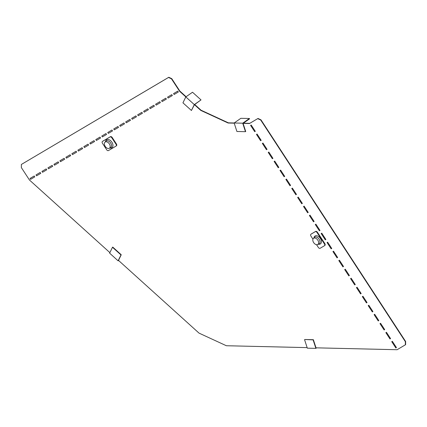 <?xml version="1.0" encoding="UTF-8"?>
<svg xmlns="http://www.w3.org/2000/svg" width="427" height="427" viewBox="0 0 427 427"><rect width="100%" height="100%" fill="white"/><g stroke="black" fill="none" stroke-linecap="round" stroke-linejoin="round"><path stroke-width="0.64" d="M391.74 341.664L395.856 347.973L396.453 347.615L392.338 341.306L391.74 341.664M385.859 332.649L389.974 338.958L390.572 338.606L386.456 332.297L385.859 332.649M379.977 323.639L384.097 329.948L384.695 329.596L380.574 323.287L379.977 323.639M368.213 305.615L372.333 311.923L372.931 311.571L368.811 305.262L368.213 305.615M356.454 287.59L360.569 293.899L361.167 293.546L357.052 287.238L356.454 287.59M350.572 278.58L354.688 284.889L355.285 284.537L351.17 278.228L350.572 278.58M374.095 314.63L378.215 320.933L378.813 320.581L374.692 314.272L374.095 314.63M344.69 269.57L348.806 275.874L349.403 275.522L345.288 269.213L344.69 269.57M362.331 296.605L366.451 302.914L367.049 302.556L362.934 296.247L362.331 296.605M332.927 251.546L337.042 257.855L337.64 257.497L333.524 251.193L332.927 251.546M315.281 224.511L319.401 230.815L319.999 230.463L315.879 224.154L315.281 224.511M309.399 215.496L313.519 221.805L314.117 221.453L309.997 215.144L309.399 215.496M338.808 260.555L342.924 266.864L343.522 266.512L339.406 260.203L338.808 260.555M303.517 206.487L307.637 212.795L308.235 212.438L304.12 206.134L303.517 206.487M297.64 197.471L301.756 203.78L302.353 203.428L298.238 197.119L297.64 197.471M327.045 242.531L331.16 248.84L331.758 248.487L327.642 242.178L327.045 242.531M321.163 233.521L325.278 239.83L325.881 239.478L321.761 233.169L321.163 233.521M274.113 161.427L278.228 167.736L278.826 167.379L274.71 161.075L274.113 161.427M279.995 170.437L284.11 176.746L284.708 176.394L280.592 170.085L279.995 170.437M285.876 179.452L289.992 185.756L290.59 185.403L286.474 179.094L285.876 179.452M291.758 188.462L295.874 194.771L296.471 194.418L292.356 188.11L291.758 188.462M262.349 143.403L266.464 149.712L267.067 149.359L262.947 143.05L262.349 143.403M268.231 152.412L272.346 158.721L272.944 158.369L268.829 152.06L268.231 152.412M256.467 134.393L260.587 140.702L261.185 140.344L257.065 134.035L256.467 134.393M250.585 125.378L254.705 131.687L255.303 131.335L251.183 125.026L250.585 125.378M34.779 176.885L30.595 179.361L30.007 178.459L34.192 175.988L34.779 176.885M64.685 159.207L60.501 161.684L59.913 160.782L64.098 158.305L64.685 159.207M58.707 162.74L54.517 165.217L53.93 164.315L58.12 161.844L58.707 162.74M52.724 166.279L48.539 168.756L47.952 167.854L52.137 165.377L52.724 166.279M46.746 169.813L42.556 172.289L41.969 171.387L46.153 168.916L46.746 169.813M40.762 173.351L36.578 175.828L35.985 174.926L40.175 172.449L40.762 173.351M142.437 113.24L138.252 115.712L137.665 114.815L141.849 112.338L142.437 113.24M136.459 116.774L132.274 119.25L131.681 118.348L135.871 115.872L136.459 116.774M130.475 120.313L126.291 122.784L125.703 121.887L129.888 119.411L130.475 120.313M124.497 123.846L120.307 126.323L119.72 125.421L123.91 122.944L124.497 123.846M118.514 127.385L114.329 129.856L113.742 128.959L117.927 126.483L118.514 127.385M112.536 130.918L108.346 133.395L107.759 132.493L111.949 130.016L112.536 130.918M106.553 134.457L102.368 136.928L101.781 136.026L105.965 133.555L106.553 134.457M100.575 137.99L96.385 140.467L95.797 139.565L99.982 137.088L100.575 137.99M94.591 141.529L90.407 144L89.814 143.098L94.004 140.627L94.591 141.529M88.608 145.063L84.423 147.539L83.836 146.637L88.021 144.161L88.608 145.063M82.63 148.601L78.445 151.073L77.853 150.171L82.043 147.699L82.63 148.601M76.646 152.135L72.462 154.611L71.875 153.709L76.059 151.233L76.646 152.135M70.668 155.674L66.479 158.145L65.891 157.243L70.081 154.771L70.668 155.674M166.365 99.096L162.175 101.567L161.587 100.671L165.777 98.194L166.365 99.096M160.381 102.629L156.197 105.106L155.609 104.204L159.794 101.727L160.381 102.629M154.403 106.168L150.213 108.639L149.626 107.743L153.811 105.266L154.403 106.168M148.42 109.702L144.235 112.178L143.643 111.276L147.833 108.8L148.42 109.702M178.326 92.024L174.136 94.495L173.549 93.598L177.739 91.122L178.326 92.024M172.343 95.557L171.755 94.655L167.571 97.132L168.158 98.034L172.343 95.557M313.968 237.818L314.032 237.535A4.788 3.085 55.1 0 1 318.761 236.686A4.788 3.085 55.1 0 1 321.408 241.693A4.788 3.085 55.1 0 1 318.723 244.26L318.441 244.217M316.551 244.698L318.35 247.457A1.617 1.041 55.1 0 0 320.133 248.279L324.408 245.755A1.617 1.041 55.1 0 0 324.451 245.722A1.617 1.041 55.1 0 0 324.424 243.87L317.01 232.518A1.617 1.041 55.1 0 0 315.233 231.696L315.638 231.413A1.617 1.041 55.1 0 1 317.416 232.235L324.824 243.587A1.617 1.041 55.1 0 1 324.856 245.44A1.617 1.041 55.1 0 1 324.814 245.472L324.488 245.696M312.943 239.168L310.941 236.104A1.617 1.041 -124.9 0 1 310.915 234.247L311.315 233.964A1.617 1.041 -124.9 0 0 311.278 233.996M315.233 231.696L310.957 234.22A1.617 1.041 -124.9 0 0 310.915 234.247M315.638 231.413L311.363 233.937A1.617 1.041 -124.9 0 0 311.315 233.964M317.576 244.58L318.873 244.036A4.04 2.599 -124.9 0 0 319.956 241.292A4.04 2.599 -124.9 0 0 317.784 237.77A4.04 2.599 -124.9 0 0 314.288 237.476L313.333 238.501A3.742 2.413 55.1 0 1 316.567 238.773A3.742 2.413 55.1 0 1 318.579 242.04A3.742 2.413 55.1 0 1 317.576 244.58A3.742 2.413 55.1 0 1 313.744 242.733A3.742 2.413 55.1 0 1 313.333 238.501M105.528 141.599L105.586 141.316A4.788 3.085 55.1 0 1 105.672 141.006A4.788 3.085 55.1 0 1 111.89 142.18A4.788 3.085 55.1 0 1 110.283 148.041L110.001 147.998M102.806 141.198A1.617 1.041 55.1 0 1 102.848 141.166A1.617 1.041 55.1 0 1 102.891 141.14L110.428 136.683A1.617 1.041 55.1 0 1 112.205 137.505L116.411 143.947A1.617 1.041 55.1 0 1 116.438 145.804A1.617 1.041 55.1 0 1 116.395 145.831L116.075 146.055M111.799 137.788L116.005 144.23A1.617 1.041 55.1 0 1 116.037 146.087A1.617 1.041 55.1 0 1 115.995 146.114L108.458 150.571A1.617 1.041 -124.9 0 1 106.675 149.749L102.469 143.307A1.617 1.041 55.1 0 1 102.443 141.449A1.617 1.041 55.1 0 1 102.485 141.422L110.022 136.966A1.617 1.041 55.1 0 1 111.799 137.788L112.205 137.505M109.136 148.366L110.428 147.817A4.04 2.599 -124.9 0 0 110.561 142.848A4.04 2.599 -124.9 0 0 105.848 141.257L104.887 142.282A3.742 2.413 -124.9 0 0 104.492 142.976A3.742 2.413 -124.9 0 0 105.666 146.979A3.742 2.413 -124.9 0 0 109.136 148.366A3.742 2.413 -124.9 0 0 109.259 143.755A3.742 2.413 -124.9 0 0 104.887 142.282M304.563 339.678L307.323 348.17L315.873 348.368L313.114 339.876L304.814 339.497L313.37 339.7L316.012 347.829L397.099 349.724L405.623 344.658L405.65 341.52L260.966 119.832L258.004 118.46L249.747 123.339L243.353 123.189M234.183 122.976L228.402 122.843L201.058 110.219L194.707 104.487M109.878 252.629L29.468 180.023L21.35 167.587L21.377 164.448L168.777 77.276L168.505 77.463L171.473 78.83L179.591 91.266L185.836 96.908M186.108 96.721L179.858 91.079L171.745 78.643L168.777 77.276M258.004 118.46L249.48 123.531L243.08 123.382L245.722 131.511L245.472 131.687L236.916 131.489L234.156 122.992L242.712 123.195L245.472 131.687M234.215 123.173L228.13 123.029L200.786 110.406L201.058 110.219M185.809 96.929L182.937 102.822L191.429 110.492L194.306 104.599L185.809 96.929L192.524 92.243L201.016 99.913L194.434 104.674L200.786 110.406M21.377 164.448L168.505 77.463M112.493 247.27L109.622 253.163L118.114 260.833L120.99 254.935L112.493 247.27L112.749 247.089L121.241 254.759L118.492 260.401L199.019 333.113L226.363 345.737L307.141 347.621M405.356 344.845L405.378 341.707L260.7 120.019L257.732 118.647M260.966 119.832L260.7 120.019M405.65 341.52L405.378 341.707M249.48 123.531L249.747 123.339M228.13 123.029L228.402 122.843M179.591 91.266L179.858 91.079M171.745 78.643L171.473 78.83M234.156 122.992L240.865 118.306L249.421 118.509L249.539 118.871L243.08 123.382M249.421 118.509L242.712 123.195M316.626 347.845L315.873 348.368M194.434 104.674L191.429 110.492M201.016 99.913L194.306 104.599M118.594 260.497L118.114 260.833M324.424 243.87L324.824 243.587M317.01 232.518L317.416 232.235M310.957 234.22L311.363 233.937M110.022 136.966L110.428 136.683M116.005 144.23L116.411 143.947M102.485 141.422L102.891 141.14M324.451 245.722L324.856 245.44M116.037 146.087L116.438 145.804M102.443 141.449L102.848 141.166"/></g></svg>
